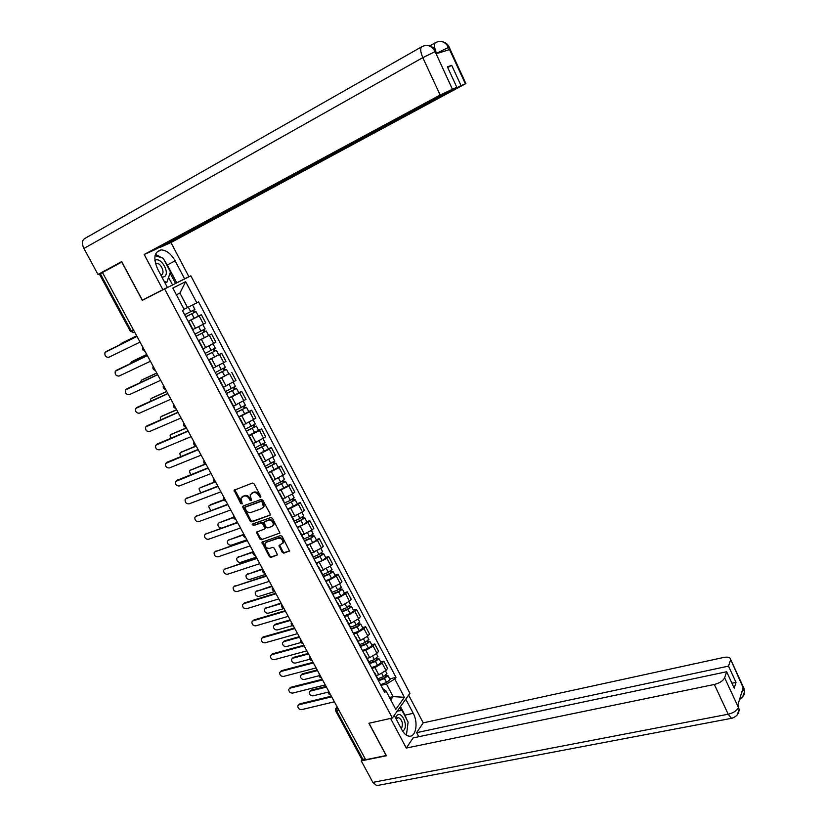 <?xml version="1.0" encoding="UTF-8"?>
<svg xmlns="http://www.w3.org/2000/svg" width="827" height="827" viewBox="0 0 827 827"><rect width="100%" height="100%" fill="white"/><g stroke="black" fill="none" stroke-linecap="round" stroke-linejoin="round"><path stroke-width="1.24" d="M260.484 497.389L260.753 496.314L254.085 483.826L252.452 483.03L234.051 490.246L240.802 503.622L242.27 503.829L240.936 498.236L243.986 496.086C246.032 495.6 247.759 496.448 249.165 498.64L250.023 500.242L251.501 500.438L250.167 494.856L253.258 492.654C255.326 492.158 257.073 493.016 258.479 495.218L260.484 497.389M282.245 552.333L283.868 553.149L289.502 550.906L282.121 536.382L280.487 535.576L261.952 542.233L269.302 556.612L270.905 557.419L277.51 554.876L274.285 548.177L272.672 547.371L269.654 548.384C266.532 548.425 264.991 546.854 265.002 543.68L266.377 542.264L278.244 538.243C281.366 538.17 282.927 539.731 282.948 542.915L279.019 545.613L282.245 552.333L282.886 551.723L284.498 552.539L289.512 550.885M392.349 718.012L368.894 723.263L386.178 755.537L365.679 759.724L102.465 272.517L121.786 262.056L142.296 300.346L164.635 288.923L392.349 718.012L409.934 693.315L190.861 275.846L157.699 292.386L167.374 287.414L162.857 289.667L144.177 254.499L440.171 95.022L422.793 57.642L83.909 248.451L97.979 274.461L121.693 261.611L142.347 300.16L162.857 289.667M269.788 515.521L270.181 513.991L262.831 500.211L261.198 499.405L243.241 505.948L242.869 507.468L250.188 521.072L251.801 521.878L270.253 515.107M252.68 523.956L270.874 517.547L272.507 518.364L279.94 533.001L261.384 539.711L279.94 533.001M262.035 539.111L260.433 538.305L259.781 538.904L261.384 539.711M259.781 538.904L256.546 532.154L264.309 529.115L264.692 527.616L262.614 523.749L261.001 522.953L253.444 525.6L252.235 524.349M365.358 759.145L361.844 759.269L335.762 711.044M133.364 329.715L130.294 331.213L99.488 274.285L100.325 273.758L131.173 330.8L133.581 332.588L134.687 332.165M102.496 272.579L100.325 273.758M192.949 329.497L203.473 324.153L199.131 315.914L188.205 321.455M199.131 315.914L201.364 314.684L198.387 316.09M203.473 324.153L205.685 322.892L201.364 314.684M198.408 340.714L211.567 334.056L198.48 340.858M203.194 348.849L215.857 342.213L211.567 334.056M208.6 359.952L221.698 353.305L208.693 360.127M213.376 368.067L225.967 361.409L221.698 353.305M228.779 373.742L218.824 379.273M223.476 387.16L235.995 380.461L231.767 372.419M238.765 392.68L241.753 391.398L239.665 392.825L228.893 398.273M233.514 406.109L245.96 399.389L241.753 391.398M248.689 411.495L251.677 410.244L249.63 411.722L238.889 417.149M244.017 426.846L244.203 426.308M243.479 424.933L255.863 418.183L251.677 410.244M249.516 437.225L249.806 437.783M258.541 430.174L261.539 428.965L259.523 430.495L248.813 435.891M254.044 445.774L254.199 445.184M253.382 443.634L265.684 436.842L261.539 428.965M259.461 456.018L259.792 456.638M268.32 448.73L271.328 447.552L269.344 449.133L258.665 454.509M263.999 464.567L264.133 463.937M263.213 462.2L275.453 455.388L271.328 447.552M269.344 474.667L269.705 475.36M278.037 467.162L281.046 466.025L279.102 467.637L268.455 473.003M273.882 483.237L273.995 482.554M272.972 480.632L285.139 473.799L281.046 466.025M279.154 493.192L279.557 493.946M287.682 485.47L290.701 484.364L288.788 486.028L278.182 491.362M283.702 501.782L283.785 501.048M282.669 498.95L292.872 493.76L294.774 492.086L290.701 484.364M288.902 511.593L289.336 512.42M297.275 503.653L300.294 502.578L298.413 504.284L287.837 509.597M293.451 520.193L293.513 519.418M292.303 517.144L302.465 511.975L304.336 510.249L300.294 502.578M298.578 529.869L299.043 530.758M306.796 521.713L309.825 520.669L307.975 522.416L297.431 527.719M303.137 538.48L303.168 537.664M301.865 535.214L311.996 530.055L313.836 528.288L309.825 520.669M308.182 548.012L308.688 548.973M316.255 539.649L319.284 538.646L317.465 540.434L306.962 545.706M312.751 556.633L312.761 555.775M311.365 553.16L321.465 548.022L323.274 546.213L319.284 538.646M317.733 566.04L318.271 567.064M325.642 557.46L328.681 556.488L326.892 558.328L316.431 563.58M322.303 574.672L322.282 573.773M320.804 570.981L330.862 565.864L332.64 564.004L328.681 556.488M327.213 583.945L327.781 585.03M334.976 575.168L338.026 574.227L336.258 576.099L328.836 580.409L325.828 581.329M331.792 592.587L331.751 591.646M330.18 588.69L340.207 583.583L341.954 581.691L338.026 574.227M336.63 601.736L337.23 602.873M344.239 592.742L347.299 591.843L345.572 593.755L338.181 598.076L335.162 598.965M341.21 610.388L341.148 609.396M339.494 606.274L342.12 605.519L349.49 601.188L351.196 599.255L347.299 591.843M345.986 619.392L346.616 620.601M353.449 610.212L356.509 609.334L354.814 611.298L347.464 615.629L344.445 616.487M350.576 628.065L350.483 627.031M348.746 623.744L351.372 623.01L358.701 618.679L360.386 616.704L356.509 609.334M355.279 636.945L355.941 638.206M362.598 627.559L365.658 626.711L363.994 628.716L356.685 633.058L353.656 633.885M359.869 645.618L359.766 644.553L365.348 642.362L368.78 639.281M357.936 641.101L360.562 640.398L367.86 636.046L369.514 634.03L365.658 626.711M364.511 654.374L365.203 655.697M371.685 644.791L374.755 643.985L373.111 646.021L365.844 650.373L362.815 651.169M369.111 663.058L368.976 661.951M367.064 658.344L369.7 657.661L376.957 653.309L378.58 651.252L374.755 643.985M373.68 671.689L374.404 673.064M380.709 661.92L383.78 661.135L382.177 663.213L374.941 667.575L371.902 668.34M378.28 680.383L378.125 679.236M376.13 675.473L378.766 674.822L385.992 670.449L387.584 668.361L383.78 661.135M191.895 305.349L184.08 309.308L187.564 307.572L179.904 293.058L176.43 294.846M390.737 699.859L393.104 696.603L386.478 684.053L394.779 679.019L404.403 697.306L395.771 709.38L385.971 690.855L384.72 692.54L182.436 310.549L184.225 309.587L172.843 288.075L185.661 281.635L196.816 302.827L187.564 307.572M394.779 679.019L395.988 677.385L198.552 301.896L196.816 302.827M389.465 697.461L393.104 696.603L404.403 697.306M382.612 688.571L385.971 690.855M386.478 684.053L380.937 685.397M389.682 678.926L395.988 677.385M185.661 281.635L179.904 293.058M260.867 496.862L259.151 494.66C257.745 492.458 255.998 491.6 253.93 492.096L253.258 492.654M251.346 493.409L253.93 492.096M242.104 496.82L244.668 495.528C246.704 495.032 248.431 495.89 249.837 498.071L251.542 500.273M234.051 490.246L234.744 489.687L242.311 503.643M242.745 506.455L243.427 505.886L250.86 520.493L252.462 521.289L270.305 514.983M262.107 502.01L260.96 501.451L245.195 507.178L245.836 509.908C247.232 512.089 248.958 512.936 250.994 512.471L261.777 508.595L263.41 506.899L262.107 502.01L262.769 501.441L261.632 500.883L260.96 501.451M245.567 506.858L261.632 500.883M262.924 507.799L264.071 506.32L263.668 503.136L263.007 503.705M262.769 501.441L263.668 503.136M260.433 538.305L257.331 532.536L256.67 533.126M256.546 532.154L257.176 531.596L257.331 532.536M264.836 528.577L265.343 527.026L263.275 523.171L261.663 522.364L253.444 525.6M252.876 523.894L254.116 525.021M271.907 526.479L273.292 525.031C273.313 521.785 271.742 520.204 268.589 520.286L263.885 522.292L266.087 527.13L267.71 527.936L271.907 526.479M272.951 525.714L273.944 524.442C273.964 521.196 272.403 519.614 269.251 519.697L268.589 520.286M264.599 521.579L269.251 519.697M279.66 545.024L282.886 551.723M282.627 543.587L283.589 542.316C283.578 539.132 282.007 537.571 278.895 537.643L278.244 538.243M265.963 542.45L278.895 537.643M262.593 541.654L269.943 556.002L271.545 556.809L277.51 554.845M185.755 316.813L196.03 311.614L198.397 316.11L188.142 321.341M185.765 316.844L196.03 311.614M192.763 310.652L193.869 312.74M136.672 335.845L121.424 343.35L120.463 344.477M184.648 314.725L194.903 309.474M122.313 342.864L136.651 335.814M193.725 310.146L194.79 312.172M106.673 351.258L136.962 336.372M136.982 336.413L104.998 352.447C104.481 355.703 105.742 357.326 108.782 357.316L140.052 342.089M196.009 336.186L206.264 331.027L208.611 335.483M196.051 336.248L206.264 331.027M203.039 330.118L204.114 332.165M146.772 354.535L131.472 361.833L130.387 363.622M194.934 334.149L205.137 328.888M132.248 361.399L146.73 354.463M203.99 329.611L205.003 331.524M206.202 355.424L216.426 350.297L218.762 354.731M206.254 355.527L216.426 350.297M213.232 349.449L214.286 351.454M156.799 373.101L141.458 380.203L140.373 382.56M205.137 353.429L215.299 348.157M142.13 379.81L156.748 372.998M214.183 348.932L215.144 350.751M164.47 260.639L167.302 264.95L175.138 260.836C171.127 253.837 166.454 250.188 161.141 249.899C154.194 251.739 153.026 258.127 157.657 269.064L167.374 287.414M175.138 260.836L184.607 278.823L188.897 276.694L170.962 242.549L160.572 247.18L461.032 85.574L465.384 83.858L448.461 47.211L449.454 49.579L436.201 53.817L435.033 51.439M447.717 67.535L451.707 65.333L447.397 66.842L456.804 87.238L154.98 249.682L144.177 254.499M155.156 293.771L142.347 300.16M178.105 282.203L188.897 276.694M168.574 277.396L172.574 284.964L184.607 278.823M170.962 242.549L465.384 83.858M83.909 248.451C81.635 243.531 81.956 240.202 84.871 238.455L421.563 46.87M102.993 272.228L97.979 274.461M456.804 87.238L440.171 95.022M451.707 65.333L461.032 85.574M161.761 257.786L155.455 254.313M167.302 264.95L176.751 282.844M175.541 283.444L170.062 273.065M436.615 53.228L448.472 47.459M435.767 51.398C434.051 46.395 434.072 43.417 435.85 42.435C441.091 40.192 445.288 41.774 448.451 47.191M435.043 51.698L422.793 57.642C420.24 51.553 420.033 47.842 422.173 46.529C427.497 44.224 431.777 45.857 435.023 51.419L452.307 89.016M394.221 715.376L401.839 729.755C403.938 733.57 406.346 735.71 409.034 736.154C415.919 737.498 418.514 722.705 413.211 713.308L405.768 699.166M378.29 785.319L376.657 785.629L372.884 782.383L361.254 760.892L386.436 755.744L369.028 723.263L390.592 718.405M390.571 718.436L406.295 748.053L413.107 737.911L726.644 671.762L724.638 677.778L738.501 707.602L737.663 705.596L743.059 687.992L743.897 689.47L730.603 659.357C730.179 657.32 727.843 656.7 723.615 657.465L423.217 722.86L416.643 732.65L418.782 736.712M408.652 695.125L423.217 722.86M406.295 748.053L714.342 684.467C719.686 683.081 723.118 680.848 724.638 677.778M361.254 760.892L362.164 759.62M726.644 671.762L734.2 688.126L736.02 682.389L728.525 666.117L730.468 660.277M728.525 666.117L416.643 732.65M736.02 682.389L731.936 683.226M406.615 733.683L407.752 724.865M406.698 719.376L404.982 715.148L413.211 713.308M400.475 706.599L404.982 715.148M401.157 710.579L399.658 707.736M737.942 704.893L738.459 707.302M737.157 715.045L739.121 709.525L738.511 707.623M742.522 697.202L744.538 691.682L743.938 689.78M161.937 277.148L163.994 276.818C170.641 274.099 161.534 256.846 155.197 260.205L154.876 260.381M160.81 275.019L161.43 274.812C165.503 273.23 160.914 262.738 156.355 263.234L155.445 263.441M155.073 255.605L163.219 258.262L170.445 271.949L166.889 282.286L164.232 281.469M165.142 283.185L166.889 282.286M402.718 731.244L404.052 730.045C408.424 724.276 400.723 709.69 396.619 716.017L395.678 718.136M401.219 728.587L401.643 728.101C403.194 723.253 402.139 719.738 398.49 717.547L396.205 719.128M397.332 711.013L402.005 710.486L408.114 722.054L406.491 734.655L405.85 734.748M405.902 734.789L406.491 734.655M116.845 370.093L147.32 355.548M147.361 355.62L115.253 371.282C114.777 374.486 116.049 376.089 119.047 376.068L150.411 361.265M126.944 388.804L157.606 374.59M157.668 374.703L125.435 389.982C125.011 393.145 126.283 394.717 129.25 394.696L160.696 380.296M216.323 374.538L226.515 369.442L228.8 373.773M216.385 374.662L226.515 369.442M218.71 379.055L228.831 373.835M223.362 368.646L224.396 370.599M166.765 391.533L151.382 398.449L150.535 399.245L150.4 401.312M215.289 372.584L225.389 367.302M151.941 398.097L166.692 391.398M224.303 368.118L225.213 369.845M226.371 393.507L236.543 388.452L238.796 392.742M226.453 393.662L236.543 388.452M228.759 398.035L238.838 392.815M233.421 387.708L234.434 389.62M176.658 409.851L161.234 416.57L160.355 417.408L160.428 419.899M225.357 391.595L235.416 386.312M161.689 416.27L176.565 409.685M234.361 387.17L235.219 388.804M236.346 412.353L246.487 407.329L248.731 411.577M236.439 412.539L246.487 407.329M238.745 416.87L248.782 411.66M243.417 406.646L244.399 408.507M186.488 428.045L171.024 434.578L170.124 435.447L170.465 438.341M235.354 410.492L245.361 405.189M171.385 434.33L186.375 427.848M244.337 406.098L245.154 407.639M136.993 407.391L167.829 393.507M167.902 393.642L135.545 408.559C135.173 411.67 136.445 413.211 139.381 413.2L170.91 399.203M146.968 425.853L177.97 412.291M178.063 412.456L145.593 427.011C145.263 430.071 146.544 431.591 149.439 431.58L181.051 417.986M156.882 444.192L188.049 430.939M188.163 431.146L155.579 445.339C155.29 448.348 156.572 449.847 159.435 449.826L191.13 436.635M246.26 431.074L256.37 426.07L258.593 430.278M246.374 431.28L256.37 426.07M248.648 435.591L258.644 430.381M253.341 425.44L254.302 427.27M196.247 446.115L180.751 452.462L179.821 453.361L180.493 456.618M245.288 429.244L255.243 423.941M181.02 452.266L196.061 445.918M254.251 424.892L255.016 426.339M166.734 462.417L198.056 449.464M198.191 449.702L165.493 463.533C165.245 466.5 166.527 467.968 169.359 467.958L201.137 455.15M256.101 449.661L266.191 444.699L268.382 448.854M256.225 449.898L266.191 444.699M258.489 454.178L268.444 448.968M263.193 444.109L264.133 445.898M205.334 464.309L190.417 470.232L189.455 471.163L190.53 474.75M255.161 447.872L265.064 442.559M190.592 470.098L204.982 464.133M264.102 443.561L264.816 444.916M176.523 480.518L208.001 467.865M208.146 468.144L175.345 481.614C175.128 484.529 176.42 485.976 179.211 485.976L211.071 473.551M265.88 468.123L275.939 463.182L278.11 467.307M266.015 468.382L275.939 463.182M268.268 472.63L278.182 467.431M272.972 462.655L273.892 464.402M214.555 482.296L200.01 487.878L199.028 488.84L200.61 492.727M264.95 466.376L274.812 461.052M200.103 487.806L214.307 482.038M273.871 462.097L274.543 463.358M186.251 498.505L217.873 486.142M218.039 486.452L186.127 498.598L185.134 499.57C184.959 502.434 186.251 503.87 189.011 503.87L220.943 491.817M275.587 486.462L285.625 481.552L287.775 485.635M275.742 486.752L285.625 481.552M277.975 490.969L287.848 485.769M282.7 481.076L283.589 482.782M223.983 500.046L209.551 505.421L208.538 506.403L210.771 510.528M274.688 484.756L280.704 482.1L284.498 479.422M210.42 504.718L223.817 499.725M283.589 480.508L284.209 481.676M195.916 516.379L227.683 504.294M227.859 504.635L195.875 516.41L194.862 517.402C194.717 520.224 196.009 521.63 198.738 521.641L230.743 509.97M285.232 504.666L291.848 501.803L293.812 499.88L295.239 499.797L297.369 503.829M285.398 504.987L295.239 499.797M287.62 509.174L297.451 503.984M292.344 499.374L293.223 501.028M233.545 517.619L219.021 522.84L217.987 523.853C217.739 526.251 218.855 527.657 221.326 528.06M284.354 503.002L290.37 500.397L294.112 497.658M218.99 522.85L233.472 517.226M293.234 498.795L293.812 499.88M237.618 522.695L205.561 534.097L237.421 522.323M206.45 533.353L204.527 535.121C204.403 537.891 205.696 539.287 208.404 539.297L240.481 527.998M294.815 522.757L301.421 519.935L303.344 517.95L304.791 517.919L306.9 521.909M294.991 523.098L301.007 520.534L304.791 517.919M297.193 527.264L303.209 524.7L306.993 522.075M301.938 517.537L302.796 519.16M243.221 535.007L228.428 540.155L227.384 541.189C227.28 543.877 228.552 545.231 231.198 545.231L246.88 539.835M293.947 521.134L299.963 518.56L303.664 515.779M228.355 540.176L243.262 534.552M302.816 516.958L303.344 517.95M215.113 551.702L247.097 540.238M247.314 540.631L215.185 551.671L214.121 552.715C214.038 555.444 215.33 556.819 218.008 556.829L250.157 545.903M304.326 540.724L310.931 537.943L312.813 535.906L314.281 535.917L316.369 539.866M304.522 541.096L310.528 538.563L314.281 535.917M306.714 545.231L312.72 542.708L316.462 540.052M311.459 535.586L312.296 537.168M253.031 552.229L237.783 557.346L236.708 558.411C236.636 561.057 237.907 562.391 240.533 562.401L256.246 557.171M303.488 539.142L309.494 536.599L313.154 533.777M237.659 557.398L253.248 551.681C252.566 553.728 253.258 555.01 255.336 555.486M312.327 534.997L312.813 535.906M224.624 569.172L256.711 558.029M256.939 558.452L224.737 569.131L223.662 570.196C223.6 572.884 224.892 574.238 227.539 574.258L259.761 563.683M313.774 558.576L320.38 555.827L322.22 553.749L323.708 553.79L325.766 557.708M313.981 558.969L319.987 556.468L323.708 553.79M316.162 563.073L322.158 560.592L325.869 557.894M320.917 553.511L321.734 555.051M262.81 569.327L247.077 574.434L245.981 575.52C245.939 578.125 247.211 579.438 249.806 579.458L265.55 574.403M312.957 557.026L318.953 554.524L322.582 551.661M246.911 574.496L262.583 568.904M321.786 552.912L322.22 553.749M234.082 586.529L266.253 575.695M266.501 576.15L234.227 586.477L233.131 587.563C233.1 590.199 234.403 591.543 237.018 591.563L269.313 581.35M323.161 576.305L329.766 573.597L331.565 571.457L333.064 571.55L335.111 575.427M323.388 576.719L329.384 574.258L333.064 571.55M325.549 580.802L331.544 578.352L335.214 575.623M330.314 571.312L331.11 572.822M272.083 586.477L256.308 591.419L255.202 592.514C255.181 595.078 256.453 596.381 259.016 596.401L274.802 591.512M322.365 574.786L328.36 572.325L331.947 569.421M256.101 591.491L271.835 586.023M331.172 570.713L331.565 571.457M243.469 603.782L244.503 602.893L275.742 593.259M276.001 593.734L243.665 603.71L242.549 604.806C242.538 607.411 243.841 608.734 246.436 608.765L278.792 598.903M332.485 593.91L339.08 591.253L340.838 589.93L340.104 589.868L340.848 589.062L342.368 589.186L344.394 593.021M332.723 594.355L338.719 591.936L342.368 589.186M334.873 598.407L340.858 595.998L344.508 593.238M339.649 589L340.424 590.468M281.283 603.514L265.477 608.279L264.351 609.396C264.361 611.928 265.632 613.21 268.175 613.241L283.723 608.6M331.896 592.359L337.705 590.013L341.241 587.056M265.229 608.383L281.015 603.028M340.497 588.39L340.848 589.062M252.804 620.912L253.858 619.992L285.16 610.688M285.439 611.205L253.031 620.829L251.904 621.945C251.925 624.509 253.217 625.812 255.781 625.853L288.209 616.332M341.758 611.401L348.343 608.786L350.079 607.452L349.335 607.369L350.069 606.542L351.599 606.708L353.605 610.502M341.996 611.866L347.991 609.489L351.599 606.708M344.135 615.898L350.121 613.52L353.729 610.729M348.922 606.573L349.676 608M290.422 620.436L274.595 625.047L273.448 626.173C273.479 628.665 274.75 629.936 277.272 629.967L292.189 625.677M341.365 609.819L346.978 607.576L350.483 604.578M274.306 625.15L275.37 624.23L290.153 619.93M349.759 605.953L350.069 606.542M262.076 637.937L263.151 636.986L294.515 628.013M294.815 628.561L262.345 637.834L261.198 638.971C261.239 641.494 262.531 642.775 265.074 642.827L297.565 633.647M350.958 628.778L357.533 626.194L359.259 624.85L358.515 624.747L359.228 623.909L360.779 624.116L362.764 627.869M351.217 629.275L357.192 626.918L360.779 624.116M353.336 633.265L359.311 630.929L362.888 628.106M358.132 624.023L358.866 625.419M299.508 637.255L283.651 641.7L282.493 642.848C282.545 645.298 283.816 646.549 286.307 646.59L301.018 642.517M350.586 627.228L356.199 625.026L359.662 621.987M283.33 641.824L284.416 640.873L299.219 636.718M358.959 623.393L359.228 623.909M271.287 654.85L272.393 653.868L303.819 645.225M304.129 645.794L271.597 654.726L270.429 655.883C270.491 658.364 271.783 659.636 274.306 659.688L306.858 650.859M360.096 646.042L366.671 643.499L368.377 642.134L367.622 642.021L368.325 641.152L369.896 641.401L371.861 645.122M360.365 646.559L366.34 644.243L369.896 641.401M362.474 650.529L368.449 648.223L371.995 645.38M367.281 641.359L367.994 642.713M308.543 653.971L292.644 658.251L291.476 659.408C291.549 661.827 292.82 663.058 295.291 663.109L310.011 659.191M292.293 658.385L293.409 657.403L308.233 653.402M280.436 671.648L281.573 670.645L313.051 662.324M313.371 662.923L280.787 671.514L279.609 672.682C279.691 675.132 280.984 676.383 283.485 676.445L316.09 667.947M369.183 663.192L375.747 660.69L377.432 659.315L376.678 659.171L377.37 658.292L378.952 658.581L380.896 662.262M369.462 663.73L375.437 661.455L378.952 658.581M371.55 667.678L377.525 665.404L381.03 662.53M376.368 658.581L377.06 659.905M317.506 670.573L301.586 674.698L300.408 675.866C300.49 678.243 301.762 679.463 304.212 679.525L319.119 675.711M368.852 661.714L374.445 659.584L377.836 656.452M301.193 674.842L302.331 673.829L317.186 669.984M289.533 688.343L290.69 687.309L322.23 679.308M322.571 679.928L289.915 688.198L288.726 689.377C288.83 691.785 290.112 693.026 292.593 693.098L325.269 684.932M378.352 680.176L384.762 677.768L386.436 676.372L385.671 676.217L386.354 675.318L387.946 675.649L389.868 679.298M378.497 680.786L384.462 678.543L387.946 675.649M380.575 684.704L386.54 682.471L390.013 679.567M385.392 675.69L386.075 676.972M326.427 687.072L310.476 691.041L309.277 692.22C309.381 694.566 310.652 695.776 313.082 695.838L328.309 692.096M377.887 678.791L383.48 676.693L386.829 673.519M310.053 691.207L311.21 690.163L326.086 686.451M298.578 704.924L299.746 703.87L331.348 696.189M331.699 696.83L298.992 704.769L297.782 705.958C297.906 708.336 299.188 709.556 301.648 709.638L334.377 701.792M337.189 706.992L336.827 711.106L363.063 759.62M337.385 707.364L335.659 708.646L335.648 710.838L339.122 710.569M376.957 653.309L373.111 646.021M367.86 636.046L363.994 628.716M358.701 618.679L354.814 611.298M349.49 601.188L345.572 593.755M340.207 583.583L336.258 576.099M330.862 565.864L326.892 558.328M321.465 548.022L317.465 540.434M311.996 530.055L307.975 522.416M302.465 511.975L298.413 504.284M292.872 493.76L288.788 486.028M283.206 475.432L279.102 467.637M273.479 456.98L269.344 449.133M263.679 438.393L259.523 430.495M253.817 419.682L249.63 411.722M243.893 400.837L239.665 392.825M233.896 381.867L229.637 373.804M223.828 362.764L219.537 354.638M213.686 343.525L209.376 335.348M385.992 670.449L382.177 663.213M378.766 674.822L374.941 667.575M369.7 657.661L365.844 650.373M360.562 640.398L356.685 633.058M351.372 623.01L347.464 615.629M342.12 605.519L338.181 598.076M332.795 587.894L328.836 580.409M323.419 570.165L319.429 562.629M313.971 552.312L309.96 544.724M304.47 534.335L300.428 526.696M294.898 516.234L290.825 508.543M285.263 498.019L281.159 490.277M275.556 479.67L271.432 471.876M265.787 461.208L261.642 453.351M255.956 442.61L251.77 434.702M246.053 423.879L241.835 415.919M236.077 405.023L231.839 397.012M226.04 386.033L221.77 377.97M215.919 366.919L211.629 358.794M205.737 347.671L201.416 339.483M195.492 328.278L191.13 320.039M143.112 347.764L144.57 350.452M153.522 367.033L154.969 369.7M163.87 386.178L165.297 388.824M174.135 405.178L175.551 407.814M184.328 424.055L185.744 426.67M194.459 442.796L195.854 445.391M204.517 461.414L205.902 463.988M214.503 479.898L215.878 482.461M224.417 498.267L225.792 500.8M234.279 516.503L235.633 519.025M244.058 534.614L245.412 537.116M253.775 552.601L255.119 555.093M263.431 570.475L264.774 572.946M273.024 588.224L274.347 590.685M282.545 605.86L283.868 608.3M292.014 623.372L293.316 625.801M301.41 640.77L302.713 643.179M310.745 658.054L312.037 660.453M320.028 675.225L321.31 677.602M329.239 692.282L330.511 694.639M284.043 608.631C281.997 608.165 281.304 606.894 281.986 604.826L281.986 604.816M291.414 622.338L291.435 622.297C290.763 624.395 291.455 625.657 293.492 626.111M302.868 643.478C300.852 643.034 300.16 641.783 300.79 639.736L300.811 639.664M312.192 660.732C310.197 660.287 309.494 659.057 310.104 657.02L310.135 656.917M321.445 677.861C319.47 677.437 318.767 676.207 319.356 674.181L319.387 674.046M330.645 694.887C328.681 694.463 327.978 693.253 328.546 691.238L328.588 691.072M259.151 494.66L258.479 495.218M252.431 492.644L251.759 493.212M250.695 499.673L250.023 500.242M249.837 498.071L249.165 498.64M244.668 495.528L243.986 496.086M243.179 496.076L242.497 496.634M241.484 503.054L240.802 503.622M234.858 490.731L234.175 491.29M260.009 496.262L259.337 496.831M252.462 521.289L251.801 521.878M250.86 520.493L250.188 521.072M243.551 506.899L242.869 507.468M245.867 506.6L245.195 507.178M265.343 527.026L264.692 527.616M263.275 523.171L262.614 523.749M261.663 522.364L261.001 522.953M265.053 521.175L264.402 521.754M279.795 545.944L279.154 546.554M267.028 541.675L266.377 542.264M271.545 556.809L270.905 557.419M269.943 556.002L269.302 556.612M262.738 542.584L262.076 543.184M289.481 550.978L288.964 551.464M284.498 552.539L283.868 553.149M191.833 313.826L194.2 318.323M188.318 307.189L190.706 311.696M122.417 342.812L121.424 343.35M105.742 351.754L106.776 351.196M202.098 333.281L204.465 337.747M198.635 326.717L200.982 331.162M132.465 361.275L131.472 361.833M212.301 352.591L214.648 357.026M208.89 346.131L211.195 350.493M142.43 379.624L141.458 380.203M429.771 45.888L435.343 42.725M449.299 47.501L448.627 47.418M435.922 51.739L435.198 51.646M372.884 782.383L728.194 714.228L714.342 684.467M732.732 718.043L731.502 718.322L728.194 714.228C733.528 712.915 736.929 710.672 738.387 707.509M743.421 687.227L743.897 689.47M741.654 692.581L743.835 689.677M116.028 370.548L117.052 369.979M126.252 389.217L127.255 388.618M222.432 371.768L224.758 376.171M219.072 365.4L221.326 369.69M152.333 397.849L151.382 398.449M232.49 390.82L234.806 395.192M229.172 384.534L231.395 388.742M162.175 415.96L161.234 416.57M242.476 409.727L244.782 414.079M239.22 403.545L241.391 407.68M171.954 433.948L171.024 434.578M136.403 407.752L137.385 407.142M146.482 426.174L147.454 425.533M156.489 444.461L157.45 443.81M252.4 428.51L254.685 432.831M249.185 422.421L251.325 426.474M181.661 451.811L180.751 452.462M166.434 462.624L167.385 461.952M262.252 447.169L264.516 451.459M259.089 441.163L261.187 445.143M191.316 469.56L190.417 470.232M176.316 480.673L177.247 479.98M272.042 465.694L274.295 469.953M268.92 459.781L270.977 463.689M200.899 487.196L200.01 487.878M186.127 498.598L187.047 497.895M281.759 484.105L283.992 488.333M278.678 478.275L280.704 482.1M195.875 516.41L196.785 515.686M291.414 502.382L293.637 506.579M288.385 496.634L290.37 500.397M219.879 522.126L219.021 522.84M301.007 520.534L303.209 524.7M298.02 514.87L299.963 518.56M229.275 539.411L228.428 540.155M215.185 551.671L216.054 550.916M310.528 538.563L312.72 542.708M307.582 532.991L309.494 536.599M238.621 556.592L237.783 557.346M224.737 569.131L225.595 568.356M319.987 556.468L322.158 560.592M317.082 550.978L318.953 554.524M247.893 573.669L247.077 574.434M234.227 586.477L235.075 585.681M329.384 574.258L331.544 578.352M326.531 568.852L328.36 572.325M257.114 590.633L256.308 591.419M243.665 603.71L244.503 602.893M338.719 591.936L340.858 595.998M335.907 586.612L337.705 590.013M266.273 607.483L265.477 608.279M253.031 620.829L253.858 619.992M347.991 609.489L350.121 613.52M345.221 604.237L346.978 607.576M275.37 624.23L274.595 625.047M262.345 637.834L263.151 636.986M357.192 626.918L359.311 630.929M354.473 621.759L356.199 625.026M284.416 640.873L283.651 641.7M271.597 654.726L272.393 653.868M366.34 644.243L368.449 648.223M363.663 639.157L365.348 642.362M293.409 657.403L292.644 658.251M280.787 671.514L281.573 670.645M375.437 661.455L377.525 665.404M372.791 656.442L374.445 659.584M302.331 673.829L301.586 674.698M289.915 688.198L290.69 687.309M384.462 678.543L386.54 682.471M381.857 673.612L383.48 676.693M311.21 690.163L310.476 691.041M298.992 704.769L299.746 703.87M142.751 347.082C142.017 349.232 142.751 350.576 144.932 351.124M153.15 366.33C152.416 368.47 153.14 369.803 155.311 370.341M163.467 385.444C162.743 387.574 163.467 388.907 165.627 389.434M173.722 404.424C173.008 406.553 173.722 407.876 175.872 408.393M183.914 423.279C183.191 425.388 183.904 426.711 186.044 427.218M194.025 441.99C193.301 444.109 194.014 445.412 196.144 445.918M204.062 460.587C203.349 462.686 204.052 463.988 206.171 464.495M214.038 479.05C213.325 481.149 214.028 482.441 216.136 482.937M223.941 497.378C223.238 499.477 223.931 500.769 226.04 501.255M233.783 515.593C233.08 517.681 233.772 518.974 235.871 519.459M243.551 533.684C242.859 535.772 243.551 537.054 245.64 537.529M262.903 569.493C262.211 571.571 262.893 572.842 264.971 573.318M272.476 587.211C271.783 589.289 272.476 590.561 274.543 591.036M378.394 679.742L374.528 672.434M193.187 329.942L188.783 321.61M203.556 349.521L199.173 341.251M213.852 368.966L209.5 360.758M224.076 388.276L219.755 380.12M234.227 407.453L229.937 399.358M244.306 426.484L240.047 418.452M254.313 445.391L250.085 437.411M264.258 464.174L260.06 456.246M274.13 482.813L269.964 474.946M283.93 501.338L279.795 493.512M293.668 519.728L289.564 511.954M303.344 537.995L299.26 530.283M312.947 556.126L308.895 548.466M322.489 574.145L318.457 566.536M331.958 592.049L327.957 584.493M341.375 609.819L337.395 602.314M350.72 627.476L346.771 620.023M360.003 645.019L356.086 637.607M369.235 662.437L365.338 655.077M134.636 332.072L133.581 332.588L130.294 331.224M336.465 707.612L337.096 706.827M264.071 506.32L263.41 506.899M265.477 527.998L264.816 528.587M273.944 524.442L273.292 525.031M279.629 545.034L279.019 545.613M283.589 542.316L282.948 542.915M262.562 541.675L261.952 542.233M192.546 305.018L194.914 309.494M202.832 324.515L205.148 328.919M213.046 343.898L215.32 348.208M156.437 252.421L161.141 249.899M465.921 83.672L449.195 47.284C448.089 44.141 445.422 42.187 441.173 41.443M436.801 53.621L435.819 51.501C433.462 48.969 436.118 47.749 427.704 45.526M739.121 709.525C738.997 713.877 736.464 716.813 731.502 718.322L376.657 785.629M739.111 709.452L737.901 704.811M744.527 691.61L744.011 688.519L730.603 659.357M744.538 691.682C745.055 693.853 743.39 696.468 739.524 699.539M155.507 263.689L156.355 263.234M396.061 718.839L395.947 717.319M395.699 718.167L396.578 717.97M397.28 717.815L398.49 717.547M223.197 363.146L225.42 367.364M233.276 382.26L235.447 386.385M243.283 401.25L245.412 405.271M253.227 420.095L255.305 424.034M263.089 438.827L265.126 442.672M272.9 457.414L274.884 461.177M282.638 475.887L284.571 479.557M292.303 494.226L294.195 497.813M301.907 512.44L303.757 515.945M311.448 530.541L313.247 533.953M320.928 548.508L322.685 551.847M330.335 566.361L332.051 569.617M339.68 584.1L341.355 587.263M348.973 601.715L350.596 604.806M358.194 619.206L359.786 622.224M367.364 636.594L368.904 639.519M376.461 653.857L377.97 656.71M385.506 671.007L386.974 673.788"/></g></svg>
